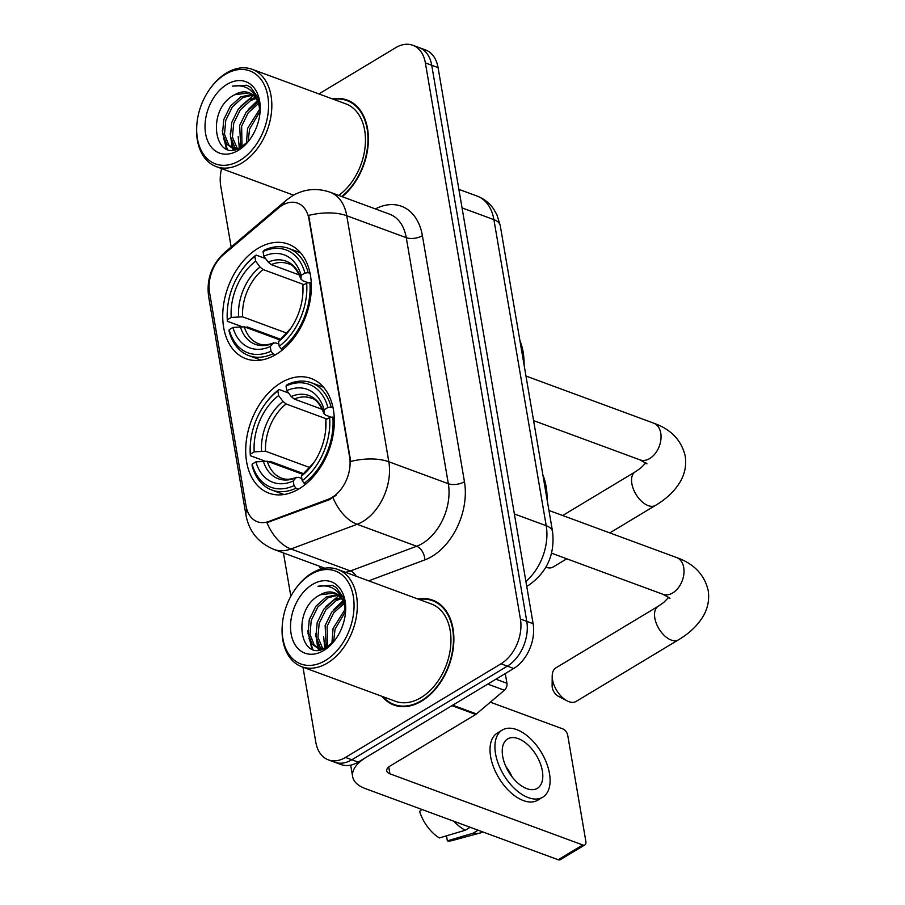 <?xml version="1.0" encoding="UTF-8"?>
<svg xmlns="http://www.w3.org/2000/svg" width="905" height="905" viewBox="0 0 905 905"><rect width="100%" height="100%" fill="white"/><g stroke="black" fill="none" stroke-linecap="round" stroke-linejoin="round"><path stroke-width="1.36" d="M280.957 382.804A61.099 41.517 -69.7 0 0 246.171 442.07A61.099 41.517 -69.7 0 0 268.876 493.135A61.099 41.517 -69.7 0 0 299.08 488.824A61.099 41.517 -69.7 0 0 333.866 429.558A61.099 41.517 -69.7 0 0 311.173 378.494A61.099 41.517 -69.7 0 0 280.957 382.804M257.982 248.377A61.099 41.517 -69.7 0 0 223.196 307.643A61.099 41.517 -69.7 0 0 245.9 358.708A61.099 41.517 -69.7 0 0 276.104 354.398A61.099 41.517 -69.7 0 0 310.89 295.132A61.099 41.517 -69.7 0 0 288.186 244.067A61.099 41.517 -69.7 0 0 257.982 248.377M282.224 205.322A31.121 21.143 -69.7 0 0 278.446 208.048L223.264 254.882A31.121 21.143 -69.7 0 0 209.553 292.473L246.024 505.827A31.121 21.143 -69.7 0 0 257.348 521.721A31.121 21.143 -69.7 0 0 268.83 521.427L328.232 499.277A31.121 21.143 -69.7 0 0 349.624 457.07L308.933 219.021A31.121 21.143 -69.7 0 0 297.609 203.127A31.121 21.143 -69.7 0 0 282.224 205.322M382.08 696.375A55.906 37.987 -69.7 0 0 393.969 705.063A55.906 37.987 -69.7 0 0 421.617 701.115A55.906 37.987 -69.7 0 0 453.45 646.883A55.906 37.987 -69.7 0 0 432.681 600.151A55.906 37.987 -69.7 0 0 417.986 599.031M395.417 704.984A55.906 37.987 -69.7 0 0 397.227 706.024M283.435 204.632A40.352 18.915 49.7 0 1 286.365 200.175L292.36 195.865C304.216 188.941 316.75 187.708 329.986 192.177A46.11 31.324 110.3 0 1 346.762 215.729A40.352 19.152 170.3 0 0 308.65 215.413L350.71 461.46A40.352 19.152 -9.7 0 1 388.822 461.765A46.11 31.324 110.3 0 1 362.916 521.484A46.11 31.324 110.3 0 1 357.136 524.3L290.935 548.984A46.11 31.324 110.3 0 1 273.932 549.426L324.861 568.216M302.971 667.189L315.8 742.202A34.582 23.496 -69.7 0 0 328.379 759.872L341.083 764.555A34.582 23.496 -69.7 0 0 358.176 762.112L513.701 668.49L507.343 666.148A34.582 23.496 -69.7 0 0 526.778 621.362L431.719 65.251A34.582 23.496 -69.7 0 0 419.128 47.592A34.582 23.496 -69.7 0 1 431.719 65.251L526.778 621.362A34.582 23.496 -69.7 0 1 507.343 666.148L351.83 759.77L507.343 666.148L500.997 663.806A34.582 23.496 -69.7 0 0 520.42 619.02L425.373 62.909A34.582 23.496 -69.7 0 0 412.782 45.25A34.582 23.496 -69.7 0 0 395.689 47.694L318.899 93.916M334.726 762.214A34.582 23.496 -69.7 0 0 351.83 759.77A34.582 23.496 -69.7 0 1 334.726 762.214M336.004 495.352L329.386 499.707L266.941 522.66A40.352 25.555 69.6 0 0 290.935 548.984L350.45 570.942L416.651 546.258A46.11 31.324 -69.7 0 0 422.431 543.441A46.11 31.324 -69.7 0 0 448.337 483.723L406.277 237.687A46.11 31.324 -69.7 0 0 389.501 214.134L329.986 192.177M342.237 196.69A55.906 37.987 -69.7 0 0 368.301 142.594A55.906 37.987 -69.7 0 0 347.192 100.059A55.906 37.987 -69.7 0 0 332.508 98.939M221.589 168.602A34.582 23.496 -69.7 0 0 220.741 186.102L231.16 247.031M283.446 552.932L290.844 596.237M328.379 759.872A34.582 23.496 -69.7 0 0 345.484 757.428L500.997 663.806M435.769 601.531A55.906 37.987 -69.7 0 0 433.721 601.158M350.292 101.439A55.906 37.987 -69.7 0 0 348.244 101.055M513.701 668.49A34.582 23.496 -69.7 0 0 533.124 623.703L438.065 67.592A34.582 23.496 -69.7 0 0 425.486 49.933L412.782 45.25M239.972 160.389A49.571 33.677 -69.7 0 0 267.812 96.19A49.571 33.677 -69.7 0 0 225.266 74.368A49.571 33.677 -69.7 0 0 209.836 89.029A49.571 33.677 -69.7 0 0 196.883 124.143A49.571 33.677 -69.7 0 0 239.972 160.389M196.883 124.143L196.804 125.037A51.879 35.25 -69.7 0 0 216.25 166.633A51.879 35.25 -69.7 0 0 241.895 162.979A51.879 35.25 -69.7 0 0 271.432 112.65A51.879 35.25 -69.7 0 0 252.156 69.3A51.879 35.25 -69.7 0 0 226.51 72.954A51.879 35.25 -69.7 0 0 210.356 88.294L209.836 89.029M338.742 195.401A51.879 35.25 -69.7 0 0 365.269 145.015A51.879 35.25 -69.7 0 0 345.801 103.849L252.156 69.3M341.751 196.509A55.329 37.591 -69.7 0 0 367.871 142.933A55.329 37.591 -69.7 0 0 347 100.602A55.329 37.591 -69.7 0 0 333.526 99.312M246.42 143.092L247.585 128.397L259.769 108.985M248.151 141.361L249.565 129.121L260.063 111.247L259.464 107.424A28.824 19.582 -69.7 0 0 248.977 92.695A28.824 19.582 -69.7 0 0 234.734 94.731L249.407 92.864M240.764 147.277L239.644 125.467L246.228 112.05L257.959 102.061M242.031 146.52L241.635 126.202L248.208 112.797L258.502 103.532M236.148 148.556L234.667 147.051L230.447 136.451L231.714 122.537L238.298 109.12L248.615 99.855L255.323 97.446M237.291 148.499L232.427 137.175L233.694 123.272L240.278 109.856L250.606 100.591L256.047 98.441M238.716 148.284L231.906 147.843L226.725 144.133L222.506 133.521L223.773 119.607L230.356 106.19L240.685 96.926L252.122 94.358M236.262 149.167L231.906 147.843M232.924 148.16L228.705 144.857L224.497 134.257L225.764 120.342L232.347 106.926L242.664 97.661L252.97 95.014M226.974 84.369A38.044 25.849 -69.7 0 0 205.605 133.646A38.044 25.849 -69.7 0 0 238.264 150.388A38.044 25.849 -69.7 0 0 249.78 139.574A38.044 25.849 -69.7 0 0 260.086 111.654A38.044 25.849 -69.7 0 0 226.974 84.369M234.734 94.731C205.062 109.279 214.519 165.151 241.296 146.972L247.574 141.961M260.018 112.48L257.993 97.695L250.73 87.333L246.816 85.251L232.495 86.145C246.816 84.018 255.81 91.111 259.464 107.424M232.495 86.145L247.11 85.364M227.313 149.155L223.546 138.273M233.897 149.676L233.32 148.363M233.275 148.25L231.476 141.191M240.074 147.639L239.418 144.121M226.318 148.793L222.313 130.727M233.139 149.766L232.325 147.99M232.257 147.82L230.243 133.646M240.391 106.552L253.434 95.41M239.282 148.035L238.173 136.576M248.321 109.482L257.359 100.727M545.896 567.22A19.593 10.962 59 0 0 553.125 567.016L566.779 558.804M275.527 354.737L272.971 353.787L271.048 351.197A54.877 37.286 -69.7 0 1 229.157 329.714L232.936 327.429A49.571 33.677 -69.7 0 0 270.256 346.57L273.072 343.323L275.618 342.882L278.853 344.07M279.905 339.952L244.293 326.818L232.936 327.429M241.307 326.422L227.381 321.286L227.438 319.714A54.877 37.286 -69.7 0 1 227.483 308.865A54.877 37.286 -69.7 0 1 241.827 270.007A54.877 37.286 -69.7 0 1 254.859 256.5L255.651 261.138A49.571 33.677 -69.7 0 0 231.228 317.429L242.585 316.818L286.885 333.153M304.012 284.645L263.084 269.543L260.029 267.032L255.651 261.138M524.108 365.134A63.407 43.078 -69.7 0 0 519.911 340.563M280.539 339.217L247.359 326.977L245.809 327.372M281.161 348.866A57.173 38.847 -69.7 0 0 309.872 282.654L306.648 283.061A54.877 37.286 -69.7 0 1 279.226 346.264L281.161 348.866L282.948 349.522M311.275 283.175L309.872 282.654M229.157 329.714L229.089 331.287A57.173 38.847 -69.7 0 0 248.841 355.62A57.173 38.847 -69.7 0 0 272.971 353.787M254.859 256.5L256.104 255.074A57.173 38.847 -69.7 0 0 242.348 269.271L241.827 270.007M227.483 308.865L227.404 309.77A57.173 38.847 -69.7 0 0 227.381 321.286M256.104 255.074L265.595 258.581M279.226 346.264L278.435 341.638A49.571 33.677 -69.7 0 0 289.826 329.737A49.571 33.677 -69.7 0 0 302.779 294.623A49.571 33.677 -69.7 0 0 302.858 285.347L306.648 283.061M270.256 346.57L271.048 351.197M231.228 317.429L227.438 319.714M302.858 285.347L302.609 296.67M281.794 337.961L278.435 341.638M240.278 326.513A44.345 30.125 -69.7 0 0 273.072 343.323L273.74 342.825C267.925 345.133 262.914 345.45 258.683 343.764A42.648 28.983 -69.7 0 1 244.293 326.818M308.164 272.654A57.173 38.847 -69.7 0 0 288.424 248.332A57.173 38.847 -69.7 0 0 264.283 250.153L263.038 251.579A54.877 37.286 -69.7 0 1 304.928 273.061L308.164 272.654L310.064 273.355M304.928 273.061L301.15 275.335A49.571 33.677 -69.7 0 0 263.83 256.206L263.038 251.579M308.435 282.835L302.598 280.686L301.003 278.921L301.15 275.335M263.83 256.206L268.219 262.099L271.274 264.622L299.431 275.007M271.274 264.622A42.648 28.983 -69.7 0 1 288.209 263.728C292.892 264.509 297.179 269.713 301.06 279.351L301.003 278.921A44.345 30.125 -69.7 0 0 268.219 262.099M567.107 700.855L558.272 696.25A8.066 4.514 -121 0 1 552.265 687.529A8.066 4.514 -121 0 1 552.129 686.058L552.197 676.092A19.593 10.962 59 0 0 552.514 679.678A19.593 10.962 59 0 0 567.107 700.855A19.593 10.962 59 0 0 576.112 701.443L678.422 639.846A19.593 10.962 -121 0 1 664.655 635.842A19.593 10.962 -121 0 1 654.824 618.081A19.593 10.962 -121 0 1 658.207 606.271L663.58 602.583L668.84 597.266M298.514 489.164L295.958 488.214L294.023 485.623A54.877 37.286 -69.7 0 1 252.133 464.141L255.923 461.855A49.571 33.677 -69.7 0 0 293.231 480.996L296.048 477.75L298.605 477.308L301.829 478.496M302.881 474.378L267.269 461.245L255.923 461.855M264.283 460.849L250.357 455.713L250.425 454.14A54.877 37.286 -69.7 0 1 250.459 443.292A54.877 37.286 -69.7 0 1 264.803 404.433A54.877 37.286 -69.7 0 1 277.835 390.926L278.627 395.564A49.571 33.677 -69.7 0 0 254.215 451.855L265.561 451.233L309.861 467.58M326.988 419.072L286.071 403.969L283.005 401.458L278.627 395.564M547.084 499.56A63.407 43.078 -69.7 0 0 542.887 474.978M303.514 473.643L270.346 461.403L268.785 461.799M304.137 483.293A57.173 38.847 -69.7 0 0 332.859 417.081L329.624 417.488A54.877 37.286 -69.7 0 1 302.202 480.691L304.137 483.293L305.924 483.949M334.25 417.601L332.859 417.081M252.133 464.141L252.076 465.713A57.173 38.847 -69.7 0 0 271.817 490.035A57.173 38.847 -69.7 0 0 295.958 488.214M277.835 390.926L279.079 389.501A57.173 38.847 -69.7 0 0 265.323 403.698L264.803 404.433M250.459 443.292L250.391 444.197A57.173 38.847 -69.7 0 0 250.357 455.713M279.079 389.501L288.582 393.008M302.202 480.691L301.41 476.064A49.571 33.677 -69.7 0 0 312.802 464.163A49.571 33.677 -69.7 0 0 325.755 429.049A49.571 33.677 -69.7 0 0 325.834 419.773L329.624 417.488M293.231 480.996L294.023 485.623M254.215 451.855L250.425 454.14M325.834 419.773L325.585 431.097M304.77 472.387L301.41 476.064M263.253 460.928A44.345 30.125 -69.7 0 0 296.048 477.75L296.716 477.252C290.912 479.56 285.889 479.876 281.659 478.191A42.648 28.983 -69.7 0 1 267.269 461.245M331.14 407.08A57.173 38.847 -69.7 0 0 311.399 382.758A57.173 38.847 -69.7 0 0 287.258 384.58L286.025 386.005A54.877 37.286 -69.7 0 1 327.915 407.488L331.14 407.08L333.04 407.782M327.915 407.488L324.126 409.761A49.571 33.677 -69.7 0 0 286.817 390.632L286.025 386.005M331.411 417.262L325.574 415.112L323.979 413.347L324.126 409.761M286.817 390.632L291.195 396.526L294.249 399.048L322.406 409.433M294.249 399.048A42.648 28.983 -69.7 0 1 311.184 398.155C315.868 398.935 320.155 404.139 324.035 413.777L323.979 413.347A44.345 30.125 -69.7 0 0 291.195 396.526M658.207 606.271L555.896 667.867A19.593 10.962 59 0 0 552.197 676.092M495.906 679.202L506.936 683.275L505.273 673.558M451.946 705.662L366.367 757.191A46.11 21.878 170.3 0 0 352.656 776.671A46.11 21.878 170.3 0 0 365.36 788.606L558.193 859.75L582.752 844.965L389.919 773.82A11.527 5.475 -9.7 0 1 386.74 770.845A11.527 5.475 -9.7 0 1 390.168 765.969L475.759 714.441L451.946 705.662A5.769 3.914 -69.7 0 0 452.647 705.165M582.752 844.965A5.769 3.224 59 0 0 584.868 844.908L560.319 859.682A5.769 3.224 -121 0 1 558.193 859.75M584.868 844.908A5.769 3.224 59 0 0 585.863 841.435L567.74 735.414A5.769 3.224 59 0 0 562.921 728.944L490.329 702.167M506.936 683.275A5.769 3.914 110.3 0 1 504.39 690.232L476.449 713.943A5.769 3.914 110.3 0 1 475.759 714.441M542.355 770.947A28.824 16.132 59 0 0 527.898 744.838A28.824 16.132 59 0 0 507.648 738.933A28.824 16.132 59 0 0 502.682 756.308A28.824 16.132 59 0 0 517.14 782.418A28.824 16.132 59 0 0 537.378 788.312A28.824 16.132 59 0 0 542.355 770.947M512.151 776.965A28.824 16.132 59 0 0 505.872 766.546M502.298 730.041L497.388 733.005A39.198 21.935 59 0 0 490.623 756.625A39.198 21.935 59 0 0 510.284 792.135A39.198 21.935 59 0 0 537.819 800.156L542.729 797.203A39.198 21.935 59 0 0 549.493 773.583A39.198 21.935 59 0 0 529.832 738.073A39.198 21.935 59 0 0 502.298 730.041A39.198 21.935 59 0 0 495.533 753.673A39.198 21.935 59 0 0 515.194 789.171A39.198 21.935 59 0 0 542.729 797.203M453.767 821.22A38.044 21.29 59 0 0 465.193 830.258L439.423 837.94A29.967 16.776 59 0 1 419.637 811.412L421.843 809.443M470.159 827.272L465.193 830.258M446.493 835.835L447.353 840.869L473.123 833.188L478.1 830.202M473.123 833.188A38.044 21.29 59 0 0 480.091 833.019A38.044 21.29 59 0 0 482.795 831.933M447.353 840.869A29.967 16.776 59 0 0 452.025 840.609L480.091 833.019M325.449 660.48A49.571 33.677 -69.7 0 0 353.301 596.282A49.571 33.677 -69.7 0 0 310.743 574.471A49.571 33.677 -69.7 0 0 295.313 589.121A49.571 33.677 -69.7 0 0 282.36 624.235A49.571 33.677 -69.7 0 0 325.449 660.48M282.36 624.235L282.292 625.14A51.879 35.25 -69.7 0 0 301.727 666.725A51.879 35.25 -69.7 0 0 327.384 663.071A51.879 35.25 -69.7 0 0 356.921 612.753A51.879 35.25 -69.7 0 0 337.644 569.392A51.879 35.25 -69.7 0 0 311.987 573.057A51.879 35.25 -69.7 0 0 295.844 588.386L295.313 589.121M301.727 666.725L395.372 701.273A51.879 35.25 -69.7 0 0 421.017 697.619A51.879 35.25 -69.7 0 0 450.554 647.29A51.879 35.25 -69.7 0 0 431.278 603.94L337.644 569.392M383.098 696.748A55.329 37.591 -69.7 0 0 394.173 704.52A55.329 37.591 -69.7 0 0 421.526 700.617A55.329 37.591 -69.7 0 0 453.032 646.939A55.329 37.591 -69.7 0 0 432.477 600.694A55.329 37.591 -69.7 0 0 419.004 599.415M331.909 643.183L333.063 628.489L345.246 609.076M333.628 641.453L335.042 629.224L345.54 611.339M326.241 647.369L325.133 625.559L331.716 612.142L343.448 602.164M327.508 646.623L327.112 626.294L333.685 612.889L343.99 603.624M321.626 648.659L320.144 647.154L315.924 636.543L317.191 622.629L323.775 609.212L334.103 599.947L340.812 597.549M322.768 648.591L317.915 637.278L319.182 623.364L325.766 609.947L336.083 600.682L341.524 598.533M324.194 648.376L317.395 647.935L312.214 644.224L307.994 633.613L309.261 619.71L315.845 606.293L326.162 597.029L337.61 594.449M321.739 649.258L317.395 647.935M318.402 648.251L314.193 644.96L309.974 634.348L311.241 620.434L317.825 607.017L328.153 597.753L338.447 595.105M345.495 612.572L343.481 597.786L336.219 587.436L332.293 585.354L317.983 586.248C332.293 584.11 341.287 591.203 344.952 607.515A28.824 19.582 -69.7 0 0 334.465 592.798A28.824 19.582 -69.7 0 0 320.212 594.823L334.895 592.956M344.952 607.515L345.552 611.373M312.463 584.472A38.044 25.849 -69.7 0 0 291.093 633.738A38.044 25.849 -69.7 0 0 323.741 650.48A38.044 25.849 -69.7 0 0 335.269 639.677A38.044 25.849 -69.7 0 0 345.563 611.746A38.044 25.849 -69.7 0 0 312.463 584.472M320.212 594.823C290.539 609.37 300.007 665.243 326.784 647.064L333.051 642.052M317.983 586.248L332.588 585.456M312.802 649.247L309.024 638.364M319.386 649.767L318.798 648.455M318.752 648.342L316.965 641.294M325.562 647.742L324.895 644.213M311.806 648.885L307.791 630.819M318.617 649.869L317.813 648.082M317.734 647.912L315.732 633.749M325.868 606.644L338.923 595.513M324.771 648.127L323.662 636.679M333.809 609.574L342.848 600.818M268.83 521.427L269.973 521.857M328.232 499.277L329.386 499.707M349.624 457.07L350.405 457.353M308.933 219.021L309.714 219.315M464.457 481.731A11.527 5.475 -9.7 0 1 448.337 483.723L388.822 461.765L346.762 215.729L406.277 237.687A11.527 5.475 -9.7 0 0 422.397 235.685L464.457 481.731A57.637 39.164 110.3 0 1 432.081 556.371A57.637 39.164 110.3 0 1 424.841 559.89L368.663 580.84M246.884 509.47A40.352 19.152 170.3 0 0 246.024 515.42C249.113 531.552 258.411 542.887 273.932 549.426M246.024 515.42L208.67 296.885A40.352 19.152 -9.7 0 1 209.372 291.297M208.67 296.885C206.272 279.204 211.68 264.362 224.87 252.371A40.352 18.915 49.7 0 0 222.426 255.617M333.051 497.761A40.352 25.555 69.6 0 0 357.136 524.3L416.651 546.258A11.527 7.308 -110.4 0 1 424.841 559.89M320.664 569.155A57.637 39.164 110.3 0 1 319.329 566.168M375.394 208.931A57.637 39.164 110.3 0 1 422.397 235.685M520.42 619.02L533.124 623.703M425.373 62.909L438.065 67.592M345.484 757.428L358.176 762.112M345.54 572.299A46.11 31.324 -69.7 0 0 350.45 570.942A11.527 7.308 -110.4 0 1 356.197 576.236M525.896 581.395A46.11 31.324 -69.7 0 0 546.213 525.703L493.904 219.644A46.11 31.324 -69.7 0 0 477.127 196.091C483.915 198.67 489.424 202.98 493.632 209.021L496.902 214.745L500.261 225.617L552.57 531.676A23.055 10.939 -9.7 0 0 546.213 525.703L514.357 513.95M462.048 207.89L493.904 219.644A23.055 10.939 -9.7 0 1 500.261 225.617M525.963 376.028L653.614 423.121A19.593 13.315 110.3 0 1 660.752 433.133A19.593 13.315 110.3 0 1 649.745 458.507A19.593 13.315 110.3 0 1 640.05 459.887L646.985 463.858M653.614 423.121C670.956 429.242 681.488 440.237 685.221 456.109C686.635 465.589 684.734 474.537 679.508 482.976C673.954 491.732 665.933 499.209 655.446 505.42A19.593 10.962 -121 0 1 641.679 501.415A19.593 10.962 -121 0 1 631.848 483.655A19.593 10.962 -121 0 1 635.231 471.844L640.604 468.168L645.865 462.84M263.084 269.543A42.648 28.983 -69.7 0 0 242.585 316.818M281.251 338.391A44.345 30.125 -69.7 0 0 290.437 328.877M302.689 295.675A44.345 30.125 -69.7 0 0 302.711 288.921M260.029 267.032A44.345 30.125 -69.7 0 0 238.569 316.501M548.95 510.454L676.589 557.548A19.593 13.315 110.3 0 1 683.728 567.548A19.593 13.315 110.3 0 1 672.72 592.933A19.593 13.315 110.3 0 1 663.026 594.314L669.96 598.284M286.071 403.969A42.648 28.983 -69.7 0 0 265.561 451.233M304.238 472.817A44.345 30.125 -69.7 0 0 313.413 463.303M325.664 430.101A44.345 30.125 -69.7 0 0 325.687 423.348M283.005 401.458A44.345 30.125 -69.7 0 0 261.545 450.928M389.919 773.82L388.754 766.965M452.738 705.187L476.449 713.943M504.39 690.232L487.772 684.101M286.365 200.175L224.87 252.371M552.57 531.676C555.037 554.369 547.106 572.198 528.792 585.162L526.733 586.327M477.127 196.091L458.88 189.36M352.102 102.48L347 100.602M293.571 195.163L216.25 166.633M655.446 505.42L609.8 532.898M260.979 360.088L248.841 355.62M281.523 338.142L291.025 328.074M300.562 252.812L288.424 248.332M635.231 471.844L562.684 515.522M533.588 420.61L640.05 459.887M676.589 557.548C693.931 563.668 704.463 574.664 708.196 590.535C709.611 600.015 707.71 608.963 702.484 617.402C696.929 626.158 688.909 633.636 678.422 639.846M283.955 494.515L271.817 490.035M304.499 472.568L314.001 462.5M323.538 387.227L311.399 382.758M551.552 553.193L663.026 594.314M352.656 776.671L350.688 765.144M437.579 602.583L432.477 600.694M399.275 706.409L394.173 704.52"/></g></svg>
